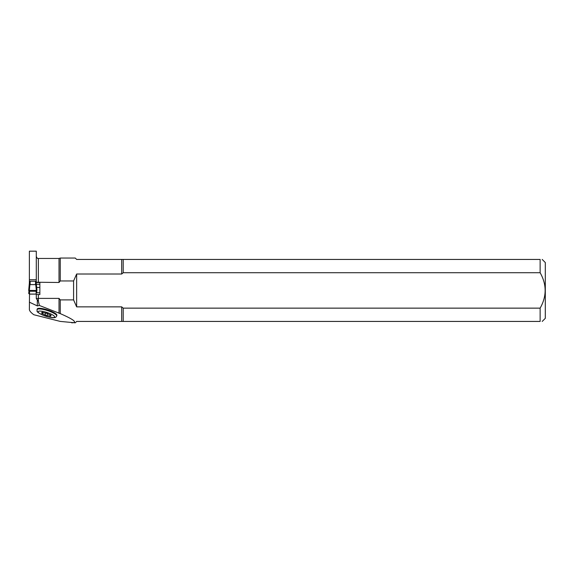 <?xml version="1.0" encoding="UTF-8"?>
<svg xmlns="http://www.w3.org/2000/svg" width="574" height="574" viewBox="0 0 574 574"><rect width="100%" height="100%" fill="white"/><g stroke="black" fill="none" stroke-linecap="round" stroke-linejoin="round"><path stroke-width="0.86" d="M540.134 272.722L123.209 272.722L123.209 259.441L540.134 259.441C542.861 259.441 542.861 259.441 540.134 259.441L540.134 272.722C546.807 284.525 546.807 296.327 540.134 308.145L123.209 308.145L123.209 321.433L76.643 321.433L75.244 322.825L60.263 321.411L33.823 314.739C30.888 312.593 29.41 310.814 29.374 309.408L29.525 292.783M29.374 251.175L29.374 279.732L36.291 279.732L36.291 251.175L29.374 251.175M56.883 315.384A10.332 2.325 -162 0 0 47.771 309.982A10.332 2.325 -162 0 0 37.231 308.999L37.03 309.616A10.332 2.325 18 0 1 47.577 310.599A10.332 2.325 18 0 1 56.683 316.001L56.883 315.384M71.707 322.825C77.813 322.688 74.003 319.618 60.263 313.619L39.391 305.476L37.324 305.899L29.374 302.175M59.022 282.487L59.022 258.458L38.358 258.458L38.358 282.58L39.857 282.58L39.857 294.57L38.358 294.57L38.358 298.387L59.022 298.387L60.263 299.908L73.587 299.908L73.587 280.959L60.263 280.959L59.022 282.487L36.291 282.229M38.358 301.156L36.298 298.623L38.358 298.387L38.358 301.156L39.391 305.476M29.374 283.936L29.374 279.732M36.298 298.623L36.291 294.11L29.374 294.11M36.291 294.448L38.358 294.57M36.14 281.339L36.291 279.732M36.327 284.274L39.857 284.274M38.358 282.58L36.291 282.458L36.291 281.339M73.587 280.959L76.643 274.013L76.643 306.86L121.688 306.86L123.209 308.145M76.643 306.86L73.587 299.908M60.263 299.908L60.263 313.619M123.209 272.722L121.688 274.013L76.643 274.013M60.263 280.959L60.263 258.042L75.244 258.042L76.643 259.441L123.209 259.441M39.857 294.57L39.857 292.783L36.14 292.783M39.857 287.466L36.657 287.466M123.209 321.433L540.134 321.433C542.861 321.433 542.861 321.433 540.134 321.433L540.134 308.145M542.2 259.441L545.3 262.54L545.3 318.333L542.2 321.433M42.641 312.335L42.411 313.06A2.389 0.538 -162 0 1 41.629 313.203L42.426 313.856L42.892 312.421A2.389 0.538 -162 0 0 45.791 312.966A2.389 0.538 -162 0 0 45.784 312.966L47.62 313.569A2.389 0.538 -162 0 1 47.628 313.569M45.088 315.126L45.791 312.974L47.628 313.562A2.389 0.538 -162 0 0 50.29 314.825L51.093 315.478A2.389 0.538 -162 0 0 50.311 315.621A2.389 0.538 -162 0 0 50.856 316.202L49.823 316.26A2.389 0.538 -162 0 0 46.925 315.722L45.088 315.126A2.389 0.538 -162 0 0 42.426 313.856M42.892 312.421L41.959 312.177M42.411 313.06A2.389 0.538 -162 0 0 41.859 312.478M30.149 281.21L30.149 284.604L35.516 284.604L36.14 282.817L36.14 281.246L29.525 281.246L28.7 290.473L29.525 290.989L29.525 294.11M36.14 282.817L36.966 290.473L36.14 282.43M36.14 294.11L36.14 290.989L36.636 290.939L29.03 290.939M30.149 284.604L29.525 282.817M36.636 290.939L36.966 290.473L29.317 290.437C28.678 290.588 28.585 290.753 29.03 290.939L36.636 290.939L36.966 290.473L29.317 290.437L29.948 284.331M29.317 290.437L28.7 290.473L29.525 282.422M29.374 293.587L28.7 293.551L28.973 290.853L28.7 293.551L29.374 293.049M29.238 290.961L29.03 293.084M36.349 290.437L35.717 284.331M36.887 292.783L36.693 290.853L36.887 292.783M36.427 290.961L36.607 292.783M36.14 294.075L29.525 294.075M36.14 291.24L29.525 291.24M37.324 305.899L37.324 300.353M121.688 321.433L121.688 306.86M121.688 274.013L121.688 259.441M59.022 313.268L59.022 298.387M46.925 315.722L47.62 313.569M49.823 316.26L50.29 314.825M38.106 311.66A8.682 1.952 -162 0 0 49.96 317.293A8.682 1.952 -162 0 0 51.007 314.071A8.682 1.952 -162 0 0 38.106 311.66M35.516 281.21L35.516 284.604M60.263 258.042L59.022 258.458M38.358 258.458C37.726 258.86 37.037 258.171 36.291 256.391M50.541 314.896L50.311 315.621M37.03 309.616C37.575 311.546 34.892 311.18 43.194 315.313C48.869 317.243 52.327 318.046 53.569 317.723C55.176 317.738 56.209 317.164 56.683 316.001"/></g></svg>
